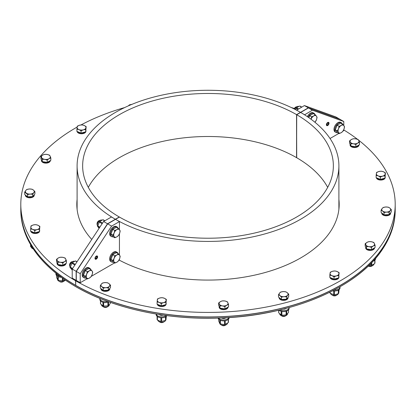 <?xml version="1.0" encoding="UTF-8"?>
<svg xmlns="http://www.w3.org/2000/svg" width="416" height="416" viewBox="0 0 416 416"><rect width="100%" height="100%" fill="white"/><g stroke="black" fill="none" stroke-linecap="round" stroke-linejoin="round"><path stroke-width="0.62" d="M75.707 285.158L75.551 280.722L76.138 280.384L76.138 271.326L107.515 223.772L119.283 216.98A125.356 72.374 180 0 1 82.644 165.849A125.356 72.374 180 0 1 159.978 98.998A125.356 72.374 180 0 1 296.561 114.629L296.561 157.654L296.561 114.629L308.329 107.832L304.403 105.57L296.561 110.193M77.1 209.284A130.9 75.577 180 0 1 77.1 208.874L77.1 165.849A130.9 75.577 180 0 1 157.856 96.039A130.9 75.577 180 0 1 300.482 112.362L296.561 110.1M304.564 114.821L312.406 110.188L343.782 121.514L339.862 119.246L308.485 107.926L296.717 114.717L296.561 157.654A125.356 72.374 0 0 0 88.312 187.361M103.594 221.504L72.218 269.058L76.138 271.326L107.515 223.772L103.594 221.504L111.436 216.98L115.362 219.242A130.9 75.577 180 0 1 77.1 165.849M75.551 285.251A187.2 108.077 180 0 1 20.8 208.874L20.8 204.344A187.2 108.077 180 0 1 77.126 127.067M77.1 203.949A131.18 75.733 0 0 0 76.882 206.606M91.759 239.444A131.18 75.733 180 0 1 76.82 204.344A131.18 75.733 180 0 1 77.1 199.42M75.551 280.722A187.2 108.077 180 0 1 20.8 204.344M81 124.94A187.2 108.077 180 0 1 124.675 107.562M291.325 107.562A187.2 108.077 180 0 1 294.377 108.456M96.127 256.703L96.85 257.119A0.998 0.577 120 0 1 96.408 258.118A0.998 0.577 120 0 1 95.644 258.378A0.998 0.577 120 0 1 95.644 257.223A0.998 0.577 120 0 1 96.642 256.646A0.998 0.577 120 0 1 96.834 256.953L97.032 256.802A1.279 0.738 120 0 0 96.985 256.651A1.279 0.738 120 0 0 95.503 257.14A1.279 0.738 120 0 0 95.82 258.674A1.279 0.738 120 0 0 97.048 257.005L96.975 256.844M96.829 256.318A1.664 0.962 120 0 0 96.772 256.121A1.664 0.962 120 0 0 96.663 255.934M95.035 258.752A1.664 0.962 120 0 0 95.254 258.752L95.82 258.674M96.834 256.953L96.278 256.63M312.406 110.188L308.485 107.926L339.862 119.246L308.329 107.832L339.706 119.158L335.78 116.891L304.403 105.57M72.218 269.058L72.218 278.117L76.138 280.384M327.688 187.361A125.356 72.374 0 0 0 296.717 157.742L296.561 114.629L308.485 107.926L296.717 114.717A125.356 72.374 180 0 1 333.356 165.849A125.356 72.374 180 0 1 256.022 232.7A125.356 72.374 180 0 1 119.439 217.069L107.671 223.86L111.597 226.127L119.439 221.598L119.439 229.679M304.564 114.717L300.638 112.455A130.9 75.577 180 0 1 338.9 165.849L338.9 208.874A130.9 75.577 180 0 1 338.9 209.284M338.9 165.849A130.9 75.577 180 0 1 258.144 235.659A130.9 75.577 180 0 1 115.518 219.331L119.439 221.598M75.707 280.81L75.707 285.34A187.2 108.077 180 0 0 279.687 308.714A187.2 108.077 180 0 0 395.2 208.874L395.2 204.344A187.2 108.077 180 0 1 279.687 304.184A187.2 108.077 180 0 1 75.707 280.81L76.294 280.472L80.22 282.734L80.22 273.681L111.597 226.127M339.118 206.606A131.18 75.733 0 0 0 338.9 203.949M338.9 199.42A131.18 75.733 180 0 1 339.18 204.344A131.18 75.733 180 0 1 260.801 273.671A131.18 75.733 180 0 1 119.33 260.156M343.782 129.943A187.2 108.077 180 0 1 357.49 139.287M358.535 140.098A187.2 108.077 180 0 1 395.2 204.344M328.115 122.325A1.664 0.962 -60 0 1 328.328 122.611L328.546 123.141A1.279 0.738 -60 0 1 328.344 124.374A1.279 0.738 -60 0 1 327.382 125.164A1.279 0.738 -60 0 1 326.799 124.54L326.409 124.483M327.382 125.164L326.81 125.242A1.664 0.962 -60 0 1 326.456 125.2M326.456 124.233L327.007 124.244A0.998 0.577 -60 0 1 327.496 123.339A0.998 0.577 -60 0 1 328.203 123.136A0.998 0.577 -60 0 1 328.203 124.29A0.998 0.577 -60 0 1 327.205 124.868A0.998 0.577 -60 0 1 326.997 124.426L326.799 124.316M326.815 124.316A1.279 0.738 -60 0 1 327.621 123.006A1.279 0.738 -60 0 1 328.546 123.141M94.983 258.362A1.856 1.071 -60 0 1 95.794 256.49A1.856 1.071 -60 0 1 97.23 255.991A1.856 1.071 -60 0 1 97.23 258.138A1.856 1.071 -60 0 1 95.368 259.21A1.856 1.071 -60 0 1 94.983 258.362M119.439 259.158L119.439 260.094L118.721 260.51M114.488 262.948L91.265 276.359M87.038 278.803L80.22 282.734M119.439 233.792L119.439 255.039M76.138 280.561L76.138 271.326L76.294 280.472L76.294 271.414L107.671 223.86L76.294 271.414L80.22 273.681M329.014 123.245A1.856 1.071 -60 0 1 328.203 125.112A1.856 1.071 -60 0 1 326.773 125.611A1.856 1.071 -60 0 1 326.773 123.464A1.856 1.071 -60 0 1 328.63 122.392A1.856 1.071 -60 0 1 329.014 123.245M343.782 121.514L343.782 125.518M343.782 129.631L343.782 130.572L343.065 130.983M338.832 133.427L330.034 138.507M338.478 128.83L339.102 126.334L341.193 125.45A4.436 2.564 120 0 0 338.478 128.83A4.436 2.564 120 0 0 338.478 132.454L337.293 131.004L338.478 128.83M342.727 124.244L343.912 125.694A4.436 2.564 120 0 0 341.193 125.45L342.727 124.244L340.73 123.094L337.106 125.185L339.102 126.334M344.536 126.823L343.912 129.319A4.436 2.564 120 0 0 343.912 125.694L344.536 126.823M341.193 132.699L339.102 133.583L338.478 132.454A4.436 2.564 120 0 0 341.193 132.699A4.436 2.564 120 0 0 343.912 129.319L342.727 131.492L341.193 132.699M337.293 131.004L335.296 129.854L337.106 132.428L339.102 133.583M335.296 129.854L337.106 125.185M335.972 128.112A4.056 2.34 -60 0 1 336.518 126.703M342.41 124.062A5.548 3.203 120 0 0 341.458 122.824L340.673 122.372A5.548 3.203 120 0 0 336.398 123.854A5.548 3.203 120 0 0 333.975 129.438A5.548 3.203 120 0 0 335.124 131.976L335.91 132.428A5.548 3.203 120 0 0 337.459 132.636M341.458 122.824A5.548 3.203 120 0 0 337.184 124.306A5.548 3.203 120 0 0 334.76 129.891A5.548 3.203 120 0 0 335.91 132.428M69.888 266.302A2.772 1.602 -60 0 1 69.597 265.283A2.772 1.602 -60 0 1 71.557 261.888A2.772 1.602 -60 0 1 72.587 261.628M71.37 262.007A2.262 1.305 120 0 0 71.198 262.096A2.262 1.305 120 0 0 69.597 264.867A2.262 1.305 120 0 0 69.607 265.06M92.113 274.69L90.927 276.864L89.398 278.07A4.436 2.564 120 0 0 92.113 274.69A4.436 2.564 120 0 0 92.113 271.071L92.737 272.194L92.113 274.69M87.303 278.954L86.679 277.831A4.436 2.564 120 0 0 89.398 278.07L87.303 278.954L85.311 277.805L83.496 275.226L85.311 270.556L88.93 268.466L90.927 269.62L92.113 271.071A4.436 2.564 120 0 0 89.398 270.826L90.927 269.62M85.493 276.38L86.679 274.206A4.436 2.564 120 0 0 86.679 277.831L85.493 276.38L83.496 275.226M87.303 271.71L89.398 270.826A4.436 2.564 120 0 0 86.679 274.206L87.303 271.71L85.311 270.556M84.172 273.489A4.056 2.34 -60 0 1 84.724 272.074M90.615 269.438A5.548 3.203 120 0 0 89.658 268.195L88.873 267.743A5.548 3.203 120 0 0 83.33 270.946A5.548 3.203 120 0 0 83.33 277.352L84.115 277.805A5.548 3.203 120 0 0 85.665 278.008M89.658 268.195A5.548 3.203 120 0 0 84.115 271.398A5.548 3.203 120 0 0 84.115 277.805M74.454 261.321A3.905 2.257 120 0 0 71.5 262.548A3.905 2.257 120 0 0 69.888 266.375A3.905 2.257 120 0 0 70.481 268.003M72.218 270.119L70.366 267.769A4.93 2.844 120 0 1 70.366 267.181L71.885 263.271L74.89 265.008M75.275 264.425L72.327 262.72L75.358 260.972L76.95 261.888M75.358 260.972A4.93 2.844 120 0 1 75.8 261.009L77.054 261.732M70.366 267.181L72.608 268.471M72.327 262.72A4.93 2.844 120 0 0 71.885 263.271M72.322 268.902L70.366 267.769M294.252 108.997A2.772 1.602 -60 0 1 295.901 107A2.772 1.602 -60 0 1 296.93 106.746M295.714 107.12A2.262 1.305 120 0 0 295.542 107.208A2.262 1.305 120 0 0 294.148 108.945M314.917 122.242A4.436 2.564 120 0 0 316.456 119.808L314.964 122.283M316.456 116.184L317.08 117.312L316.456 119.808A4.436 2.564 120 0 0 316.456 116.184A4.436 2.564 120 0 0 313.742 115.939L315.271 114.733L316.456 116.184M311.022 119.319L311.646 116.823L313.742 115.939A4.436 2.564 120 0 0 311.054 119.246M308.875 117.681L309.655 115.674L313.274 113.584L315.271 114.733M309.655 115.674L311.646 116.823M308.838 117.66A4.056 2.34 -60 0 1 309.062 117.192M314.954 114.551A5.548 3.203 120 0 0 314.002 113.313L313.217 112.861A5.548 3.203 120 0 0 307.362 116.646M314.002 113.313A5.548 3.203 120 0 0 308.116 117.161M298.792 106.439A3.905 2.257 120 0 0 294.778 109.268M295.537 109.658L296.228 108.389L297.877 109.34M298.574 108.935L296.67 107.838L298.683 106.486L299.702 106.085L301.605 107.188M299.702 106.085A4.93 2.844 120 0 1 300.144 106.127L301.792 107.078M296.67 107.838A4.93 2.844 120 0 0 296.228 108.389M119.569 258.84L118.383 261.014L116.849 262.22A4.436 2.564 120 0 0 119.569 258.84A4.436 2.564 120 0 0 119.569 255.216L120.193 256.344L119.569 258.84M114.759 263.104L114.135 261.976A4.436 2.564 120 0 0 116.849 262.22L114.759 263.104L112.762 261.955L110.952 259.376L112.762 254.706L116.386 252.616L118.383 253.765L119.569 255.216A4.436 2.564 120 0 0 116.849 254.977L118.383 253.765M112.949 260.53L114.135 258.357A4.436 2.564 120 0 0 114.135 261.976L112.949 260.53L110.952 259.376M114.759 255.861L116.849 254.977A4.436 2.564 120 0 0 114.135 258.357L114.759 255.861L112.762 254.706M111.628 257.639A4.056 2.34 -60 0 1 112.174 256.225M118.066 253.583A5.548 3.203 120 0 0 117.114 252.346L116.329 251.893A5.548 3.203 120 0 0 110.781 255.096A5.548 3.203 120 0 0 110.781 261.498L111.566 261.95A5.548 3.203 120 0 0 113.116 262.158M117.114 252.346A5.548 3.203 120 0 0 111.566 255.549A5.548 3.203 120 0 0 111.566 261.95M97.344 225.087A2.772 1.602 -60 0 1 97.053 224.073A2.772 1.602 -60 0 1 99.013 220.672A2.772 1.602 -60 0 1 100.038 220.418M98.826 220.792A2.262 1.305 120 0 0 98.654 220.88A2.262 1.305 120 0 0 97.053 223.652A2.262 1.305 120 0 0 97.063 223.844M119.569 233.48L118.383 235.654L116.849 236.86A4.436 2.564 120 0 0 119.569 233.48A4.436 2.564 120 0 0 119.569 229.856L120.193 230.984L119.569 233.48M114.759 237.744L114.135 236.616A4.436 2.564 120 0 0 116.849 236.86L114.759 237.744L112.762 236.595L110.952 234.016L112.762 229.346L116.386 227.256L118.383 228.405L119.569 229.856A4.436 2.564 120 0 0 116.849 229.611L118.383 228.405M112.949 235.165L114.135 232.996A4.436 2.564 120 0 0 114.135 236.616L112.949 235.165L110.952 234.016M114.759 230.495L116.849 229.611A4.436 2.564 120 0 0 114.135 232.996L114.759 230.495L112.762 229.346M111.628 232.274A4.056 2.34 -60 0 1 112.174 230.864M118.066 228.223A5.548 3.203 120 0 0 117.114 226.985L116.329 226.533A5.548 3.203 120 0 0 110.781 229.731A5.548 3.203 120 0 0 110.781 236.137L111.566 236.59A5.548 3.203 120 0 0 113.116 236.798M117.114 226.985A5.548 3.203 120 0 0 111.566 230.188A5.548 3.203 120 0 0 111.566 236.59M101.904 220.111A3.905 2.257 120 0 0 98.951 221.333A3.905 2.257 120 0 0 97.344 225.16A3.905 2.257 120 0 0 97.932 226.793M99.055 228.389L97.822 226.559A4.93 2.844 120 0 1 97.822 225.966L99.336 222.061L102.154 223.688M102.539 223.101L99.783 221.51L102.814 219.757L104.718 220.86M102.814 219.757A4.93 2.844 120 0 1 103.256 219.799L104.905 220.75M97.822 225.966L99.871 227.152M99.783 221.51A4.93 2.844 120 0 0 99.336 222.061M99.59 227.578L97.822 226.559M107.515 223.772L119.439 217.069L107.515 223.772M375.398 258.534A5.548 3.203 180 0 1 374.618 259.418M375.669 258.222L375.669 258.45A5.548 3.203 180 0 1 374.041 260.718A5.548 3.203 180 0 1 373.022 261.18M374.332 248.004A4.436 2.564 180 0 1 373.256 249.007A4.436 2.564 180 0 1 371.519 249.626M371.363 249.657A4.436 2.564 180 0 1 366.912 248.971M366.319 248.518A4.436 2.564 180 0 1 365.685 247.198A4.436 2.564 180 0 1 365.685 247.151M374.556 247.874L374.556 247.879A4.436 2.564 180 0 1 373.256 249.688A4.436 2.564 180 0 1 368.42 250.245A4.436 2.564 180 0 1 365.685 247.879L365.685 247.198M372.45 265.652A2.772 1.602 180 0 1 372.081 265.912A2.772 1.602 180 0 1 368.29 265.985L368.519 266.12A2.262 1.305 0 0 0 371.722 266.12A2.262 1.305 0 0 0 371.883 266.016M365.836 244.847L365.17 243.745L366.985 242.372A4.436 2.564 0 0 0 365.836 244.847A4.436 2.564 0 0 0 368.971 246.662L366.496 246.6L365.836 244.847M368.794 241.649L371.27 241.712A4.436 2.564 0 0 0 366.985 242.372L368.794 241.649M373.745 242.419L374.405 243.521A4.436 2.564 0 0 0 371.27 241.712L373.745 242.419M373.256 245.996L371.446 247.364L368.971 246.662A4.436 2.564 0 0 0 373.256 245.996A4.436 2.564 0 0 0 374.405 243.521L375.071 245.274L373.256 245.996M375.071 245.274L375.071 247.577L371.446 249.668L371.446 247.364M371.446 249.668L366.496 248.903L366.496 246.6M366.496 248.903L365.17 246.048L365.17 243.745M369.84 249.418A4.056 2.34 180 0 1 368.342 249.189M368.41 265.866A3.905 2.257 0 0 0 374.015 264.009M374.774 260.192L374.774 263.401L373.916 264.082L371.743 265.148L371.743 262.538M371.041 263.26L371.041 265.257L369.153 265.153M374.962 260.016L374.962 262.995A4.93 2.844 0 0 1 374.774 263.401M371.041 265.257A4.93 2.844 0 0 0 371.743 265.148M390.624 212.753A4.436 2.564 180 0 1 390.218 213.637A4.436 2.564 180 0 1 389.308 214.38M388.856 214.604A4.436 2.564 180 0 1 384.202 214.838M383.911 214.75A4.436 2.564 180 0 1 381.846 213.044M390.634 212.737L390.634 213.231A4.436 2.564 180 0 1 390.218 214.313A4.436 2.564 180 0 1 385.237 215.732A4.436 2.564 180 0 1 381.763 213.231L381.763 212.976M382.564 211.011L381.098 210.122L382.179 208.458A4.436 2.564 0 0 0 382.564 211.011A4.436 2.564 0 0 0 386.584 212.092L384.036 212.545L382.564 211.011M383.261 207.438L385.814 206.986A4.436 2.564 0 0 0 382.179 208.458L383.261 207.438M388.367 207.184L389.834 208.073A4.436 2.564 0 0 0 385.814 206.986L388.367 207.184M390.218 210.621L389.137 212.285L386.584 212.092A4.436 2.564 0 0 0 390.218 210.621A4.436 2.564 0 0 0 389.834 208.073L391.305 209.607L390.218 210.621M391.305 209.607L391.305 211.91L389.137 214.588L389.137 212.285M389.137 214.588L384.036 214.848L384.036 212.545M384.036 214.848L381.098 212.425L381.098 210.122M387.39 214.677A4.056 2.34 180 0 1 385.705 214.765M385.211 176.628A4.436 2.564 180 0 1 385.221 176.821A4.436 2.564 180 0 1 385.206 177.044A4.436 2.564 180 0 1 385.086 177.455M384.431 178.282A4.436 2.564 180 0 1 380.38 179.374M380.302 179.369A4.436 2.564 180 0 1 376.808 177.954M385.221 176.821L385.221 177.502A4.436 2.564 180 0 1 385.206 177.726A4.436 2.564 180 0 1 380.832 180.06A4.436 2.564 180 0 1 376.376 177.783M378.238 175.906L376.142 175.386L376.366 173.586A4.436 2.564 0 0 0 378.238 175.906A4.436 2.564 0 0 0 382.658 176.129L380.338 177.081L378.238 175.906M376.589 172.437L378.908 171.486A4.436 2.564 0 0 0 376.366 173.586L376.589 172.437M381.233 171.184L383.328 171.709A4.436 2.564 0 0 0 378.908 171.486L381.233 171.184M385.206 174.034L384.982 175.828L382.658 176.129A4.436 2.564 0 0 0 385.206 174.034A4.436 2.564 0 0 0 383.328 171.709L385.429 172.884L385.206 174.034M385.429 172.884L384.982 178.131L384.982 175.828M384.982 178.131L380.338 179.384L380.338 177.081M380.338 179.384L376.142 177.684L376.142 175.386M378.638 178.693A4.056 2.34 180 0 1 378.284 178.552M383.037 178.656A4.056 2.34 180 0 1 381.924 178.958M358.743 145.122A4.436 2.564 180 0 1 355.924 146.744M355.774 146.775A4.436 2.564 180 0 1 351.322 146.084M350.73 145.636A4.436 2.564 180 0 1 350.09 144.316A4.436 2.564 180 0 1 350.095 144.269M358.966 144.992L358.966 144.992A4.436 2.564 180 0 1 354.531 147.555A4.436 2.564 180 0 1 350.09 144.992L350.09 144.316M353.382 143.775L350.906 143.718L350.246 141.965A4.436 2.564 0 0 0 353.382 143.775A4.436 2.564 0 0 0 357.666 143.114L355.857 144.482L353.382 143.775M349.58 140.863L351.39 139.49A4.436 2.564 0 0 0 350.246 141.965L349.58 140.863L349.58 143.166L350.906 146.021L350.906 143.718M353.205 138.767L355.68 138.83A4.436 2.564 0 0 0 351.39 139.49L353.205 138.767M358.816 140.639L359.481 142.392L357.666 143.114A4.436 2.564 0 0 0 358.816 140.639A4.436 2.564 0 0 0 355.68 138.83L358.155 139.537L358.816 140.639M355.857 144.482L355.857 146.786L359.481 144.695L359.481 142.392M355.857 146.786L350.906 146.021M354.25 146.536A4.056 2.34 180 0 1 352.752 146.307M131.789 104.4A4.436 2.564 0 0 0 128.383 105.856L129.464 104.842L132.018 104.39M85.935 130.333A4.436 2.564 180 0 1 85.951 130.525A4.436 2.564 180 0 1 85.81 131.154M85.16 131.986A4.436 2.564 180 0 1 81.104 133.073M81.026 133.073A4.436 2.564 180 0 1 77.532 131.659M85.951 130.525L85.951 131.201A4.436 2.564 180 0 1 81.754 133.76A4.436 2.564 180 0 1 77.1 131.482M85.935 127.738L85.712 129.532L83.387 129.834A4.436 2.564 0 0 0 85.935 127.738A4.436 2.564 0 0 0 84.058 125.414L86.159 126.584L85.935 127.738M81.068 130.785L78.967 129.61A4.436 2.564 0 0 0 83.387 129.834L81.068 130.785L81.068 133.084L76.872 131.388L77.09 127.291A4.436 2.564 0 0 0 78.967 129.61L76.872 129.085M79.638 125.19L81.957 124.888L84.058 125.414A4.436 2.564 0 0 0 79.638 125.19A4.436 2.564 0 0 0 77.09 127.291L77.314 126.142L79.638 125.19M85.712 129.532L85.712 131.836L86.159 126.584M85.712 131.836L81.068 133.084M83.762 132.361A4.056 2.34 180 0 1 82.654 132.657M79.362 132.397A4.056 2.34 180 0 1 79.014 132.257M50.092 160.711A4.436 2.564 180 0 1 47.278 162.339M47.122 162.365A4.436 2.564 180 0 1 42.676 161.678M42.078 161.226A4.436 2.564 180 0 1 41.444 159.905A4.436 2.564 180 0 1 41.444 159.858M50.315 160.581L50.315 160.586A4.436 2.564 180 0 1 45.88 163.145A4.436 2.564 180 0 1 41.444 160.586L41.444 159.905M50.164 156.229L50.83 157.981L49.015 158.704A4.436 2.564 0 0 0 50.164 156.229A4.436 2.564 0 0 0 47.029 154.419L49.504 155.126L50.164 156.229M47.206 160.072L44.73 159.37A4.436 2.564 0 0 0 49.015 158.704L47.206 160.072L47.206 162.375L42.255 161.611L40.929 158.756L40.929 156.452L42.744 155.08L44.554 154.357L47.029 154.419A4.436 2.564 0 0 0 42.744 155.08A4.436 2.564 0 0 0 41.595 157.555A4.436 2.564 0 0 0 44.73 159.37L42.255 159.307L40.929 156.452M47.206 162.375L50.83 160.285L50.83 157.981M42.255 161.611L42.255 159.307M45.599 162.131A4.056 2.34 180 0 1 44.101 161.897M34.226 194.75A4.436 2.564 180 0 1 32.911 196.378M32.458 196.602A4.436 2.564 180 0 1 27.804 196.836M27.513 196.747A4.436 2.564 180 0 1 25.444 195.042M34.237 194.735L34.237 195.229A4.436 2.564 180 0 1 29.801 197.792A4.436 2.564 180 0 1 25.366 195.229L25.366 194.974M33.436 190.07L34.902 191.604L33.821 192.618A4.436 2.564 0 0 0 33.436 190.07A4.436 2.564 0 0 0 29.416 188.984L31.964 189.181L33.436 190.07M32.739 194.282L30.186 194.09A4.436 2.564 0 0 0 33.821 192.618L32.739 194.282L32.739 196.586L27.633 196.846L24.695 194.423L24.695 192.119L25.782 190.455L26.863 189.436L29.416 188.984A4.436 2.564 0 0 0 25.782 190.455A4.436 2.564 0 0 0 26.166 193.008A4.436 2.564 0 0 0 30.186 194.09L27.633 194.542L24.695 192.119M32.739 196.586L34.902 193.908L34.902 191.604M27.633 196.846L27.633 194.542M30.987 196.674A4.056 2.34 180 0 1 29.307 196.763M39.64 230.09A4.436 2.564 180 0 1 39.65 230.282A4.436 2.564 180 0 1 39.515 230.911M38.86 231.743A4.436 2.564 180 0 1 34.809 232.83M34.731 232.825A4.436 2.564 180 0 1 31.236 231.416M39.65 230.282L39.65 230.958A4.436 2.564 180 0 1 35.459 233.516A4.436 2.564 180 0 1 30.805 231.239M33.254 248.997L33.353 249.054A2.772 1.602 180 0 1 33.254 248.997A2.772 1.602 180 0 1 32.885 248.732M37.762 225.17L39.858 226.34L39.634 227.49A4.436 2.564 0 0 0 37.762 225.17A4.436 2.564 0 0 0 33.342 224.947L35.662 224.645L37.762 225.17M39.411 229.289L37.092 229.59A4.436 2.564 0 0 0 39.634 227.49L39.411 231.592L34.767 232.84L30.571 231.145L31.018 225.893L33.342 224.947A4.436 2.564 0 0 0 30.794 227.048A4.436 2.564 0 0 0 32.672 229.367A4.436 2.564 0 0 0 37.092 229.59L34.767 230.537L32.672 229.367L30.571 228.842M39.411 231.592L39.858 226.34M34.767 232.84L34.767 230.537M37.466 232.118A4.056 2.34 180 0 1 36.353 232.414M33.067 232.154A4.056 2.34 180 0 1 32.713 232.014M31.34 247.203A3.905 2.257 0 0 0 33.228 248.867M32.505 247.764L30.914 246.932L30.914 245.185M30.914 246.932A4.93 2.844 0 0 1 30.607 246.558L30.607 244.665M59.795 276.188A5.548 3.203 180 0 1 56.113 273.962A5.548 3.203 180 0 1 55.926 273.182L55.926 274.04A5.548 3.203 180 0 0 56.113 274.872A5.548 3.203 180 0 0 61.22 277.238M57.668 264.108A4.436 2.564 180 0 1 57.184 263.453A4.436 2.564 180 0 1 57.034 262.787A4.436 2.564 180 0 1 57.034 262.74M65.681 263.593A4.436 2.564 180 0 1 62.868 265.221M62.712 265.247A4.436 2.564 180 0 1 58.266 264.56M65.91 263.463L65.91 263.468A4.436 2.564 180 0 1 62.052 266.006A4.436 2.564 180 0 1 57.184 264.129A4.436 2.564 180 0 1 57.034 263.468L57.034 262.787M63.799 281.242A2.772 1.602 180 0 1 63.43 281.507A2.772 1.602 180 0 1 59.509 281.507A2.772 1.602 180 0 1 59.14 281.242M59.706 281.611A2.262 1.305 0 0 0 59.868 281.715A2.262 1.305 0 0 0 63.071 281.715A2.262 1.305 0 0 0 63.232 281.611M62.618 257.301L65.094 258.008L65.754 259.111A4.436 2.564 0 0 0 62.618 257.301A4.436 2.564 0 0 0 58.334 257.962L60.143 257.244L62.618 257.301M66.42 260.863L64.61 261.586A4.436 2.564 0 0 0 65.754 259.111L66.42 260.863L66.42 263.167L62.795 265.257L57.845 264.493L56.519 261.638L56.519 259.334L58.334 257.962A4.436 2.564 0 0 0 57.184 260.437L56.519 259.334M62.795 262.959L60.32 262.252A4.436 2.564 0 0 0 64.61 261.586L62.795 262.959L62.795 265.257M57.845 262.189L57.184 260.437A4.436 2.564 0 0 0 60.32 262.252L57.845 262.189L57.845 264.493M61.188 265.013A4.056 2.34 180 0 1 59.691 264.779M57.59 279.698A3.905 2.257 0 0 0 62.483 281.611A3.905 2.257 0 0 0 65.218 280.062M64.932 279.864L63.092 280.738A4.93 2.844 0 0 1 62.395 280.847L58.25 280.207L58.25 276.65M57.741 276.411L57.741 279.911L56.628 277.519L56.628 275.605M62.395 280.847L62.395 278.086M57.741 279.911A4.93 2.844 0 0 0 58.25 280.207M63.092 278.585L63.092 280.738M107.676 301.418A5.548 3.203 180 0 1 100.854 300.336A5.548 3.203 180 0 1 99.85 298.496A5.548 3.203 180 0 1 99.856 298.386M108.93 301.876A5.548 3.203 180 0 1 100.854 301.241A5.548 3.203 180 0 1 99.85 299.406L99.85 298.496M103.111 290.342A4.436 2.564 180 0 1 101.764 289.619A4.436 2.564 180 0 1 101.041 288.642M100.963 288.574L100.963 288.829A4.436 2.564 180 0 0 101.764 290.3A4.436 2.564 180 0 0 106.735 291.273A4.436 2.564 180 0 0 109.834 288.829L109.834 288.33A4.436 2.564 180 0 1 108.508 289.978M108.056 290.202A4.436 2.564 180 0 1 103.402 290.436M107.728 306.602A2.772 1.602 180 0 1 107.359 306.868A2.772 1.602 180 0 1 103.438 306.868A2.772 1.602 180 0 1 103.069 306.602M103.636 306.972A2.262 1.305 0 0 0 103.797 307.076A2.262 1.305 0 0 0 107 307.076A2.262 1.305 0 0 0 107.162 306.972M105.014 282.584L107.562 282.781L109.034 283.67A4.436 2.564 0 0 0 105.014 282.584A4.436 2.564 0 0 0 101.379 284.055L102.461 283.036L105.014 282.584M110.505 285.204L109.418 286.218A4.436 2.564 0 0 0 109.034 283.67L110.505 285.204L110.505 287.508L108.337 290.186L103.236 290.446L100.292 288.023L100.292 285.719L101.379 284.055A4.436 2.564 0 0 0 101.764 286.608L100.292 285.719M108.337 287.882L105.784 287.69A4.436 2.564 0 0 0 109.418 286.218L108.337 287.882L108.337 290.186M103.236 288.142L101.764 286.608A4.436 2.564 0 0 0 105.784 287.69L103.236 288.142L103.236 290.446M106.584 290.274A4.056 2.34 180 0 1 104.905 290.363M101.494 304.85A3.905 2.257 0 0 0 103.636 306.805A3.905 2.257 0 0 0 107.64 306.639A3.905 2.257 0 0 0 109.304 304.829M110.328 302.37L110.328 303.373L108.514 305.62A4.93 2.844 0 0 1 107.921 305.859L103.652 306.077L103.652 302.442M102.991 302.286L102.991 305.9L100.532 303.872L100.532 300.94M100.532 303.872A4.93 2.844 0 0 1 100.469 303.456L100.469 300.872M107.921 305.859L107.921 302.255M102.991 305.9A4.93 2.844 0 0 0 103.652 306.077M108.514 302.052L108.514 305.62M163.166 315.11A2.912 1.68 180 0 1 160.03 315.032A2.912 1.68 180 0 1 159.203 314.517M166.202 315.526A5.548 3.203 180 0 1 158.522 316.28A5.548 3.203 180 0 1 156.192 314.033M166.936 315.624A5.548 3.203 180 0 1 158.522 317.184A5.548 3.203 180 0 1 156.156 314.564L156.156 314.028M161.216 305.854A4.436 2.564 180 0 1 159.156 305.406A4.436 2.564 180 0 1 157.721 304.439M166.13 303.118A4.436 2.564 180 0 1 166.14 303.306A4.436 2.564 180 0 1 166.005 303.94M165.35 304.767A4.436 2.564 180 0 1 161.294 305.859M166.14 303.306L166.14 303.987A4.436 2.564 180 0 1 163.753 306.259A4.436 2.564 180 0 1 159.156 306.088A4.436 2.564 180 0 1 157.29 304.268M164.034 321.76A2.772 1.602 180 0 1 163.665 322.026A2.772 1.602 180 0 1 159.739 322.026A2.772 1.602 180 0 1 159.37 321.76M159.942 322.13A2.262 1.305 0 0 0 160.103 322.234A2.262 1.305 0 0 0 163.301 322.234A2.262 1.305 0 0 0 163.467 322.13M159.827 297.976L162.152 297.674L164.247 298.199A4.436 2.564 0 0 0 159.827 297.976A4.436 2.564 0 0 0 157.284 300.071L157.503 298.922L159.827 297.976M166.348 299.369L166.124 300.518A4.436 2.564 0 0 0 164.247 298.199L166.348 299.369L165.901 304.621L161.257 305.869L157.061 304.174L157.284 300.071A4.436 2.564 0 0 0 159.156 302.396L157.061 301.87M165.901 302.318L163.576 302.619A4.436 2.564 0 0 0 166.124 300.518L165.901 304.621M161.257 303.566L159.156 302.396A4.436 2.564 0 0 0 163.576 302.619L161.257 303.566L161.257 305.869M163.956 305.141A4.056 2.34 180 0 1 162.843 305.443M159.552 305.183A4.056 2.34 180 0 1 159.203 305.037M157.825 320.226A3.905 2.257 0 0 0 160.758 322.14A3.905 2.257 0 0 0 164.902 321.246A3.905 2.257 0 0 0 165.547 320.356M166.312 316.342L165.937 320.029A4.93 2.844 0 0 1 165.521 320.372L161.637 321.417L161.637 317.762M160.914 317.73L160.914 321.381L159.921 321.168L157.399 319.961L157.399 316.581M157.399 319.961A4.93 2.844 0 0 1 157.097 319.582L157.097 316.342M165.521 320.372L165.521 316.883M160.914 321.381A4.93 2.844 0 0 0 161.637 321.417M165.937 316.628L165.937 320.029M226.039 317.694A2.912 1.68 180 0 1 222.836 318.406A2.912 1.68 180 0 1 221.442 317.918M228.961 317.574A5.548 3.203 180 0 1 222.154 319.873A5.548 3.203 180 0 1 218.525 318.084M229.138 317.564L229.138 317.689A5.548 3.203 180 0 1 222.154 320.783A5.548 3.203 180 0 1 218.088 318.1M224.832 308.89A4.436 2.564 180 0 1 222.44 308.906A4.436 2.564 180 0 1 220.386 308.204M219.788 307.752A4.436 2.564 180 0 1 219.154 306.431A4.436 2.564 180 0 1 219.154 306.389M227.802 307.242A4.436 2.564 180 0 1 224.988 308.864M228.025 307.112L228.025 307.112A4.436 2.564 180 0 1 222.44 309.587A4.436 2.564 180 0 1 219.154 307.112L219.154 306.431M225.919 324.886A2.772 1.602 180 0 1 225.55 325.151A2.772 1.602 180 0 1 221.629 325.151A2.772 1.602 180 0 1 221.26 324.886M221.827 325.255A2.262 1.305 0 0 0 221.988 325.359A2.262 1.305 0 0 0 225.191 325.359A2.262 1.305 0 0 0 225.352 325.255M220.454 301.61L222.264 300.888L224.739 300.945A4.436 2.564 0 0 0 220.454 301.61A4.436 2.564 0 0 0 219.305 304.086L218.639 302.978L220.454 301.61M227.214 301.652L227.874 302.76A4.436 2.564 0 0 0 224.739 300.945L227.214 301.652M228.54 304.512L226.73 305.235A4.436 2.564 0 0 0 227.874 302.76L228.54 304.512L228.54 306.816L224.916 308.906L219.965 308.142L219.965 305.838L219.305 304.086A4.436 2.564 0 0 0 222.44 305.895L219.965 305.838M224.916 306.602L222.44 305.895A4.436 2.564 0 0 0 226.73 305.235L224.916 306.602L224.916 308.906M219.965 308.142L218.639 305.282L218.639 302.978M223.309 308.656A4.056 2.34 180 0 1 221.811 308.428M219.71 323.346A3.905 2.257 0 0 0 223.309 325.328A3.905 2.257 0 0 0 227.365 323.658A3.905 2.257 0 0 0 227.484 323.242M228.431 319.249L228.431 322.234A4.93 2.844 0 0 1 228.244 322.634L225.212 324.386L225.212 320.752M224.515 320.845L224.515 324.496L223.34 324.501L220.371 323.851L220.371 320.294M219.861 320.055L219.861 323.56L218.748 321.168L218.748 319.249M228.244 322.634L228.244 319.431M219.861 323.56A4.93 2.844 0 0 0 220.371 323.851M224.515 324.496A4.93 2.844 0 0 0 225.212 324.386M286.042 308.412A2.912 1.68 180 0 1 283.852 309.171A2.912 1.68 180 0 1 283.15 309.161M278.985 310.18A5.548 3.203 180 0 0 284.081 311.594A5.548 3.203 180 0 0 289.146 308.407L289.146 307.57A5.548 3.203 180 0 1 284.081 310.69A5.548 3.203 180 0 1 280.004 309.936M286.255 299.203A4.436 2.564 180 0 1 283.982 299.702A4.436 2.564 180 0 1 281.601 299.437M281.31 299.343A4.436 2.564 180 0 1 279.245 297.643M288.023 297.352A4.436 2.564 180 0 1 286.707 298.979M288.033 297.331L288.033 297.83A4.436 2.564 180 0 1 283.982 300.383A4.436 2.564 180 0 1 279.162 297.83L279.162 297.575M285.927 315.604A2.772 1.602 180 0 1 285.558 315.869A2.772 1.602 180 0 1 281.637 315.869A2.772 1.602 180 0 1 281.268 315.604M281.835 315.973A2.262 1.305 0 0 0 281.996 316.077A2.262 1.305 0 0 0 285.199 316.077A2.262 1.305 0 0 0 285.36 315.973M279.578 293.056L280.66 292.037L283.213 291.585A4.436 2.564 0 0 0 279.578 293.056A4.436 2.564 0 0 0 279.963 295.61L278.491 294.72L279.578 293.056M285.761 291.782L287.232 292.672A4.436 2.564 0 0 0 283.213 291.585L285.761 291.782M288.704 294.206L287.617 295.22A4.436 2.564 0 0 0 287.232 292.672L288.704 294.206L288.704 296.509L286.536 299.187L281.434 299.447L281.434 297.144L279.963 295.61A4.436 2.564 0 0 0 283.982 296.691L281.434 297.144M286.536 296.884L283.982 296.691A4.436 2.564 0 0 0 287.617 295.22L286.536 296.884L286.536 299.187M281.434 299.447L278.491 297.024L278.491 294.72M284.783 299.276A4.056 2.34 180 0 1 283.104 299.364M279.692 313.846A3.905 2.257 0 0 0 283.613 316.051A3.905 2.257 0 0 0 287.503 313.83M288.527 309.873L288.527 312.374L286.712 314.621L286.712 311.054M286.12 311.256L286.12 314.86L283.057 315.203L281.85 315.078L281.85 311.444M281.195 311.288L281.195 314.902L278.736 312.874L278.736 310.237M281.195 314.902A4.93 2.844 0 0 0 281.85 315.078M278.668 310.253L278.668 312.458A4.93 2.844 0 0 0 278.736 312.874M286.12 314.86A4.93 2.844 0 0 0 286.712 314.621M340.028 286.785A5.548 3.203 180 0 1 340.033 286.926A5.548 3.203 180 0 1 336.83 289.827A5.548 3.203 180 0 1 333.97 290.113M340.033 286.926L340.033 287.83A5.548 3.203 180 0 1 336.83 290.732A5.548 3.203 180 0 1 332.576 290.836M338.135 278.039A4.436 2.564 180 0 1 336.362 278.902A4.436 2.564 180 0 1 334.079 279.131M334.001 279.126A4.436 2.564 180 0 1 330.507 277.711M338.91 276.385A4.436 2.564 180 0 1 338.926 276.578A4.436 2.564 180 0 1 338.785 277.212M338.926 276.578L338.926 277.259A4.436 2.564 180 0 1 336.362 279.578A4.436 2.564 180 0 1 330.075 277.534M336.82 295.032A2.772 1.602 180 0 1 336.45 295.298A2.772 1.602 180 0 1 332.524 295.298A2.772 1.602 180 0 1 332.155 295.032M332.727 295.402A2.262 1.305 0 0 0 332.888 295.506A2.262 1.305 0 0 0 336.086 295.506A2.262 1.305 0 0 0 336.248 295.402M330.065 273.343L330.288 272.194L332.613 271.242A4.436 2.564 0 0 0 330.065 273.343A4.436 2.564 0 0 0 331.942 275.662L329.841 275.137L330.065 273.343M334.932 270.941L337.033 271.466A4.436 2.564 0 0 0 332.613 271.242L334.932 270.941M339.128 272.641L338.91 273.79A4.436 2.564 0 0 0 337.033 271.466L339.128 272.641L338.686 277.888L334.043 279.141L334.043 276.838L331.942 275.662A4.436 2.564 0 0 0 336.362 275.886L334.043 276.838M338.686 275.584L336.362 275.886A4.436 2.564 0 0 0 338.91 273.79L338.686 277.888M334.043 279.141L329.841 277.441L329.841 275.137M336.736 278.413A4.056 2.34 180 0 1 335.624 278.715M332.337 278.45A4.056 2.34 180 0 1 331.989 278.309M330.611 293.498A3.905 2.257 0 0 0 334.376 295.474A3.905 2.257 0 0 0 338.333 293.623M339.092 289.614L338.723 293.301L338.723 289.9M338.307 290.155L338.307 293.644L335.52 294.58L334.417 294.689L334.417 291.034M333.7 291.002L333.7 294.653L330.184 293.233L330.184 292.048M333.7 294.653A4.93 2.844 0 0 0 334.417 294.689M329.878 292.204L329.878 292.854A4.93 2.844 0 0 0 330.184 293.233M338.307 293.644A4.93 2.844 0 0 0 338.723 293.301M162.932 315.162A2.772 1.602 0 0 0 160.472 315.162M224.817 318.287A2.772 1.602 0 0 0 222.362 318.287M284.825 309.005A2.772 1.602 0 0 0 284.242 308.88M75.629 286.541A187.2 108.077 180 0 1 20.8 210.116C21.564 239.824 39.848 265.32 75.66 286.603C112.897 308.318 166.655 320.076 219.45 318.053C290.919 315.994 357.443 287.924 382.548 249.205C390.946 236.631 395.164 223.6 395.2 210.116A187.2 108.077 180 0 1 279.64 309.972A187.2 108.077 180 0 1 75.629 286.541M75.676 286.567A187.06 107.999 0 0 0 75.728 286.598A187.06 107.999 0 0 0 340.324 286.567M20.8 210.116L20.8 208.931A187.2 108.077 0 0 0 20.8 208.988A187.2 108.077 0 0 0 75.629 285.407A187.2 108.077 0 0 0 279.64 308.838A187.2 108.077 0 0 0 395.2 208.988A187.2 108.077 0 0 0 395.2 208.931L395.2 210.116M96.985 256.651L96.772 256.121M69.597 264.867L69.597 265.283M71.198 262.096L71.557 261.888M295.542 107.208L295.901 107M97.053 223.652L97.053 224.073M98.654 220.88L99.013 220.672M371.722 266.12L372.081 265.912M63.071 281.715L63.43 281.507M59.868 281.715L59.509 281.507M107 307.076L107.359 306.868M103.797 307.076L103.438 306.868M163.301 322.234L163.665 322.026M160.103 322.234L159.739 322.026M225.191 325.359L225.55 325.151M221.988 325.359L221.629 325.151M285.199 316.077L285.558 315.869M281.996 316.077L281.637 315.869M336.086 295.506L336.45 295.298M332.888 295.506L332.524 295.298"/></g></svg>

